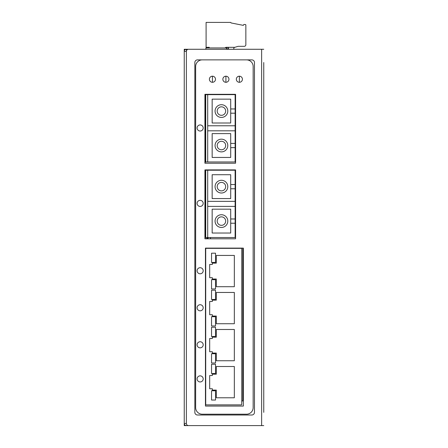 <?xml version="1.0" encoding="UTF-8"?>
<svg xmlns="http://www.w3.org/2000/svg" width="448" height="448" viewBox="0 0 448 448"><rect width="100%" height="100%" fill="white"/><g stroke="black" fill="none" stroke-linecap="round" stroke-linejoin="round"><path stroke-width="0.67" d="M205.184 233.475A2.649 2.649 0 0 1 205.716 233.475M205.184 232.943A3.181 3.181 0 0 1 205.716 232.943M208.298 237.53A3.181 3.181 0 0 1 207.144 238.801M207.687 237.53A2.649 2.649 0 0 1 205.184 238.75M197.501 59.875A2.649 2.649 0 0 0 194.846 62.524A2.649 2.649 0 0 1 197.501 59.875L251.826 59.875A2.649 2.649 0 0 1 254.475 62.524L254.475 412.35A2.649 2.649 0 0 1 251.826 414.999L197.501 414.999A2.649 2.649 0 0 1 194.846 412.35A2.649 2.649 0 0 0 197.501 414.999M242.816 248.108L242.816 400.954L241.758 400.954M205.184 238.801L205.184 169.898M205.184 163.229L205.184 94.321M227.685 47.314A0.795 0.795 0 0 0 226.89 48.11A0.795 0.795 0 0 1 227.685 47.314A0.795 0.795 0 0 1 228.48 48.143L228.474 49.274M209.278 47.947L209.278 47.314L206.097 47.314L206.097 22.4L230.479 22.4A0.532 0.532 0 0 1 231.011 22.932L243.342 25.368L243.863 24.466L245.342 24.534A0.532 0.532 0 0 1 245.851 25.06L245.851 44.738A1.59 1.59 0 0 1 244.261 46.329L238.168 46.329L234.511 47.398A0.795 0.795 0 0 0 233.912 47.992L233.66 49.274L233.912 47.992M234.886 47.314L226.005 47.314L224.902 47.947M226.89 48.11A0.532 0.532 0 0 1 226.615 48.569M205.912 49.274L205.912 47.947L225.842 47.947A0.795 0.795 0 0 1 226.638 48.742L226.638 49.274M210.694 237.53A5.432 5.432 0 0 1 210.168 238.801M205.184 232.809A3.315 3.315 0 0 1 205.716 232.809M208.443 237.53A3.315 3.315 0 0 1 207.379 238.801M263.754 412.35L263.754 62.524M186.9 425.6L186.368 425.6A2.122 2.122 0 0 1 184.246 423.478L184.246 49.274L186.368 49.274L186.368 51.391L184.246 51.391A2.122 2.122 0 0 1 186.368 49.274L261.1 49.274M263.754 49.274L188.485 49.274A2.122 2.122 0 0 0 186.368 51.391L186.368 423.478A2.122 2.122 0 0 0 188.485 425.6L263.754 425.6M186.368 49.274L186.368 51.391M194.846 62.524L194.846 412.35M186.368 423.478L184.246 423.478L184.246 425.6L258.983 425.6M246.529 59.875A6.625 6.625 0 0 1 253.154 66.5L253.154 407.579A6.625 6.625 0 0 1 246.529 414.204L202.266 414.204A6.625 6.625 0 0 1 195.642 407.579L195.642 66.5A6.625 6.625 0 0 1 202.266 59.875M200.15 124.936A3.046 3.046 0 0 1 203.196 127.982A3.046 3.046 0 0 1 200.15 131.029A3.046 3.046 0 0 1 197.103 127.982A3.046 3.046 0 0 1 200.15 124.936M200.15 200.334A3.046 3.046 0 0 1 203.196 203.381A3.046 3.046 0 0 1 200.15 206.427A3.046 3.046 0 0 1 197.103 203.381A3.046 3.046 0 0 1 200.15 200.334M200.15 267.702A3.046 3.046 0 0 1 203.196 270.749A3.046 3.046 0 0 1 200.15 273.795A3.046 3.046 0 0 1 197.103 270.749A3.046 3.046 0 0 1 200.15 267.702M200.15 304.724A3.046 3.046 0 0 1 203.196 307.77A3.046 3.046 0 0 1 200.15 310.822A3.046 3.046 0 0 1 197.103 307.77A3.046 3.046 0 0 1 200.15 304.724M200.15 341.746A3.046 3.046 0 0 1 203.196 344.798A3.046 3.046 0 0 1 200.15 347.844A3.046 3.046 0 0 1 197.103 344.798A3.046 3.046 0 0 1 200.15 341.746M200.15 375.855A3.046 3.046 0 0 1 203.196 378.902A3.046 3.046 0 0 1 200.15 381.954A3.046 3.046 0 0 1 197.103 378.902A3.046 3.046 0 0 1 200.15 375.855M212.447 76.199A3.046 3.046 0 0 1 215.494 79.246A3.046 3.046 0 0 1 212.447 82.292A3.046 3.046 0 0 1 209.395 79.246A3.046 3.046 0 0 1 212.447 76.199L212.447 82.292M225.91 76.199A3.046 3.046 0 0 1 228.956 79.246A3.046 3.046 0 0 1 225.91 82.292A3.046 3.046 0 0 1 222.863 79.246A3.046 3.046 0 0 1 225.91 76.199L225.91 82.292M239.372 76.199A3.046 3.046 0 0 1 242.418 79.246A3.046 3.046 0 0 1 239.372 82.292A3.046 3.046 0 0 1 236.326 79.246A3.046 3.046 0 0 1 239.372 76.199L239.372 82.292M205.447 248.108L243.348 248.108L243.348 406.062L205.447 406.062L205.447 248.108M204.921 238.801L204.921 169.898L235.581 169.898L235.581 238.801L204.921 238.801M204.921 163.229L204.921 94.321L235.581 94.321L235.581 163.229L204.921 163.229M205.716 161.958L205.716 94.64L235.133 94.64L235.133 161.958L205.716 161.958M235.133 113.193L230.703 113.193L230.703 122.998L212.156 122.998L212.156 99.148L230.703 99.148L230.703 108.954L235.133 108.954M207.704 94.64L207.704 125.782L235.133 125.782M207.704 125.782L207.704 161.958M235.133 147.644L230.703 147.644L230.703 157.45L212.156 157.45L212.156 133.599L230.703 133.599L230.703 143.405L235.133 143.405M235.133 130.816L207.704 130.816M230.703 147.644L230.703 143.405M230.703 113.193L230.703 108.954M221.43 117.432A6.362 6.362 0 0 1 215.068 111.07A6.362 6.362 0 0 1 221.43 104.714A6.362 6.362 0 0 1 227.791 111.07A6.362 6.362 0 0 1 221.43 117.432M221.43 139.166A6.362 6.362 0 0 1 227.791 145.527A6.362 6.362 0 0 1 221.43 151.883A6.362 6.362 0 0 1 215.068 145.527A6.362 6.362 0 0 1 221.43 139.166M221.43 115.315A4.239 4.239 0 0 0 225.669 111.07A4.239 4.239 0 0 0 221.43 106.831A4.239 4.239 0 0 0 217.19 111.07A4.239 4.239 0 0 0 221.43 115.315M221.43 149.766A4.239 4.239 0 0 1 217.19 145.527A4.239 4.239 0 0 1 221.43 141.282A4.239 4.239 0 0 1 225.669 145.527A4.239 4.239 0 0 1 221.43 149.766M205.716 237.53L205.716 170.218L235.133 170.218L235.133 237.53L205.716 237.53M235.133 188.765L230.703 188.765L230.703 198.57L212.156 198.57L212.156 174.72L230.703 174.72L230.703 184.526L235.133 184.526M207.704 170.218L207.704 201.354L235.133 201.354M207.704 201.354L207.704 237.53M235.133 223.222L230.703 223.222L230.703 233.027L212.156 233.027L212.156 209.171L230.703 209.171L230.703 218.977L235.133 218.977M235.133 206.388L207.704 206.388M230.703 223.222L230.703 218.977M230.703 188.765L230.703 184.526M221.43 193.01A6.362 6.362 0 0 1 215.068 186.648A6.362 6.362 0 0 1 221.43 180.286A6.362 6.362 0 0 1 227.791 186.648A6.362 6.362 0 0 1 221.43 193.01M221.43 214.738A6.362 6.362 0 0 1 227.791 221.099A6.362 6.362 0 0 1 221.43 227.461A6.362 6.362 0 0 1 215.068 221.099A6.362 6.362 0 0 1 221.43 214.738M221.43 190.887A4.239 4.239 0 0 0 225.669 186.648A4.239 4.239 0 0 0 221.43 182.409A4.239 4.239 0 0 0 217.19 186.648A4.239 4.239 0 0 0 221.43 190.887M221.43 225.338A4.239 4.239 0 0 1 217.19 221.099A4.239 4.239 0 0 1 221.43 216.86A4.239 4.239 0 0 1 225.669 221.099A4.239 4.239 0 0 1 221.43 225.338M205.716 248.875L205.716 404.337A0.532 0.532 0 0 0 206.242 404.869L241.226 404.869A0.532 0.532 0 0 0 241.758 404.337L241.758 248.875A0.532 0.532 0 0 0 241.226 248.349L206.242 248.349A0.532 0.532 0 0 0 205.716 248.875M212.341 338.492L212.341 337.17L216.317 337.17L216.317 329.482L234.338 329.482L234.338 360.758L216.317 360.758L216.317 353.069L212.341 353.069L212.341 351.747L209.686 351.747L209.686 338.492L212.341 338.492M212.341 301.47L212.341 300.143L216.317 300.143L216.317 292.46L234.338 292.46L234.338 323.73L216.317 323.73L216.317 316.047L212.341 316.047L212.341 314.72L209.686 314.72L209.686 301.47L212.341 301.47M212.341 264.449L212.341 263.122L216.317 263.122L216.317 255.438L234.338 255.438L234.338 286.709L216.317 286.709L216.317 279.026L212.341 279.026L212.341 277.698L209.686 277.698L209.686 264.449L212.341 264.449M212.341 375.519L212.341 374.192L216.317 374.192L216.317 366.509L234.338 366.509L234.338 397.779L216.317 397.779L216.317 390.09L212.341 390.09L212.341 388.769L209.686 388.769L209.686 375.519L212.341 375.519M211.546 400.03L215.522 400.03L215.522 390.757L211.546 390.757L211.546 400.03M211.546 373.531L211.546 364.252L215.522 364.252L215.522 373.531L211.546 373.531M211.546 363.009L215.522 363.009L215.522 353.73L211.546 353.73L211.546 363.009M211.546 336.504L211.546 327.23L215.522 327.23L215.522 336.504L211.546 336.504M211.546 325.987L215.522 325.987L215.522 316.708L211.546 316.708L211.546 325.987M211.546 299.482L211.546 290.209L215.522 290.209L215.522 299.482L211.546 299.482M211.546 288.96L215.522 288.96L215.522 279.686L211.546 279.686L211.546 288.96M211.546 262.461L211.546 253.182L215.522 253.182L215.522 262.461L211.546 262.461M261.632 425.6L261.632 49.274M228.474 49.006L226.638 49.006M228.155 49.274L228.295 47.594M228.082 47.415L227.287 47.415M228.34 49.006L228.34 47.656M208.258 47.314L208.258 47.947M228.418 49.006L228.418 47.802M205.716 103.096L205.184 103.096M205.716 99.652L205.184 99.652M205.716 150.214L205.184 150.214M205.716 146.77L205.184 146.77M205.716 143.483L205.184 143.483M205.716 140.039L205.184 140.039M205.716 136.752L205.184 136.752M205.716 133.308L205.184 133.308M205.716 130.021L205.184 130.021M205.716 126.577L205.184 126.577M205.716 123.29L205.184 123.29M205.716 119.846L205.184 119.846M205.716 116.558L205.184 116.558M205.716 113.114L205.184 113.114M205.716 109.827L205.184 109.827M205.716 106.383L205.184 106.383M205.716 156.946L205.184 156.946M205.716 153.502L205.184 153.502M205.716 178.668L205.184 178.668M205.716 175.224L205.184 175.224M205.716 225.792L205.184 225.792M205.716 222.342L205.184 222.342M205.716 219.061L205.184 219.061M205.716 215.611L205.184 215.611M205.716 212.33L205.184 212.33M205.716 208.88L205.184 208.88M205.716 205.593L205.184 205.593M205.716 202.149L205.184 202.149M205.716 198.862L205.184 198.862M205.716 195.418L205.184 195.418M205.716 192.13L205.184 192.13M205.716 188.686L205.184 188.686M205.716 185.399L205.184 185.399M205.716 181.955L205.184 181.955M205.716 232.523L205.184 232.523M205.716 229.074L205.184 229.074"/></g></svg>
